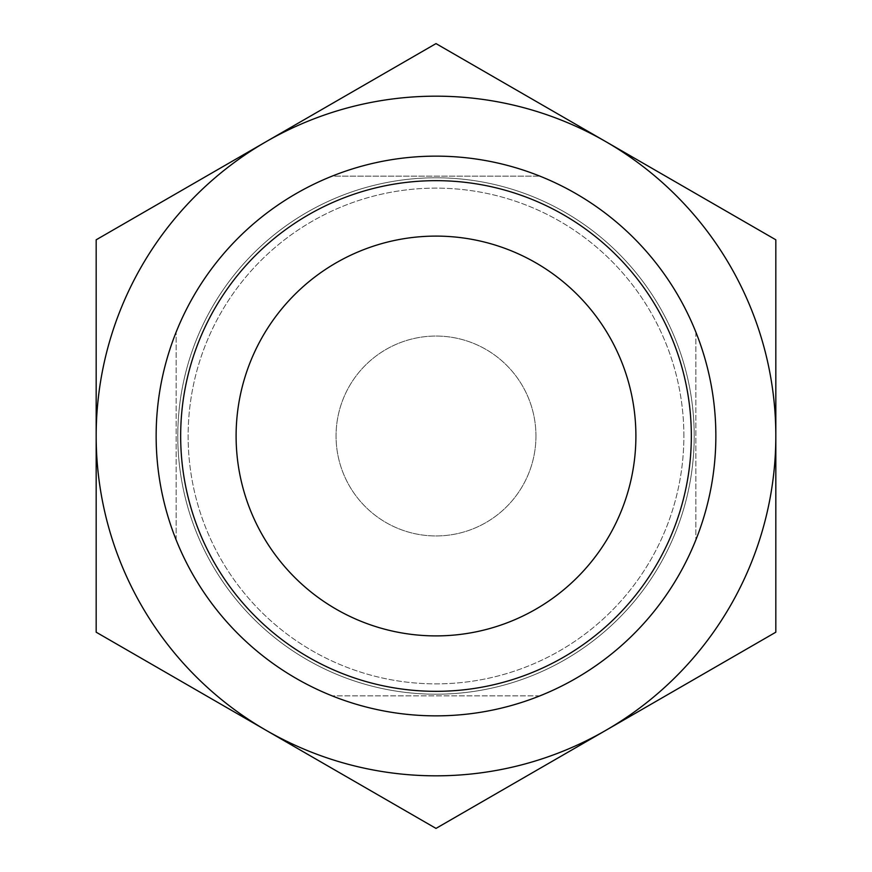 <?xml version="1.0" encoding="UTF-8"?>
<svg xmlns="http://www.w3.org/2000/svg" width="872" height="872" viewBox="0 0 872 872"><rect width="100%" height="100%" fill="white"/><g stroke="black" fill="none" stroke-linecap="round" stroke-linejoin="round"><path stroke-width="0.65" stroke-dasharray="4.36 3.27" d="M683.877 436A247.877 247.877 0 0 0 312.067 221.335A247.877 247.877 0 0 0 312.067 650.665A247.877 247.877 0 0 0 683.877 436A247.877 247.877 0 0 0 312.067 221.335A247.877 247.877 0 0 0 312.067 650.665A247.877 247.877 0 0 0 683.877 436M332.134 176.133A279.858 279.858 0 0 0 332.134 695.867A279.858 279.858 0 0 0 695.867 332.134A279.858 279.858 0 0 0 332.134 176.133L539.866 176.133L332.134 176.133M695.867 332.134L695.867 539.866L695.867 332.134M539.866 695.867L332.134 695.867L539.866 695.867M176.133 539.866L176.133 332.134L176.133 539.866M535.953 436A99.953 99.953 0 0 0 386.024 349.443A99.953 99.953 0 0 0 386.024 522.557A99.953 99.953 0 0 0 535.953 436A99.953 99.953 0 0 0 386.024 349.443A99.953 99.953 0 0 0 386.024 522.557A99.953 99.953 0 0 0 535.953 436M635.895 436A199.895 199.895 0 0 0 336.047 262.886A199.895 199.895 0 0 0 336.047 609.114A199.895 199.895 0 0 0 635.895 436M775.829 436L775.829 632.2L605.909 730.3A339.829 339.829 0 0 0 605.909 141.7L775.829 239.8L775.829 632.2L436 828.4L266.091 730.3A339.829 339.829 0 0 0 775.829 436A339.829 339.829 0 0 0 266.091 141.7A339.829 339.829 0 0 0 266.091 730.3L96.171 632.2L96.171 239.8L436 43.6L775.829 239.8L775.829 436A339.829 339.829 0 0 0 266.091 141.7A339.829 339.829 0 0 0 266.091 730.3A339.829 339.829 0 0 0 605.909 730.3L436 828.4L96.171 632.2L96.171 239.8L266.091 141.7L96.171 239.8L96.171 436A339.829 339.829 0 0 0 605.909 730.3A339.829 339.829 0 0 0 775.829 436L775.829 239.8L605.909 141.7A339.829 339.829 0 0 0 96.171 436L96.171 632.2L436 828.4L775.829 632.2L775.829 436M156.143 436A279.858 279.858 0 0 0 575.934 678.362A279.858 279.858 0 0 0 575.934 193.639A279.858 279.858 0 0 0 156.143 436A279.858 279.858 0 0 0 575.934 678.362A279.858 279.858 0 0 0 575.934 193.639A279.858 279.858 0 0 0 156.143 436A279.858 279.858 0 0 0 575.934 678.362A279.858 279.858 0 0 0 575.934 193.639A279.858 279.858 0 0 0 156.143 436A279.858 279.858 0 0 0 575.934 678.362A279.858 279.858 0 0 0 575.934 193.639A279.858 279.858 0 0 0 156.143 436M177.79 436A258.21 258.21 0 0 0 565.1 659.614A258.21 258.21 0 0 0 565.1 212.387A258.21 258.21 0 0 0 177.79 436A258.21 258.21 0 0 0 565.1 659.614A258.21 258.21 0 0 0 565.1 212.387A258.21 258.21 0 0 0 177.79 436A258.21 258.21 0 0 0 565.1 659.614A258.21 258.21 0 0 0 565.1 212.387A258.21 258.21 0 0 0 177.79 436A258.21 258.21 0 0 0 565.1 659.614A258.21 258.21 0 0 0 565.1 212.387A258.21 258.21 0 0 0 177.79 436M266.091 141.7L436 43.6L605.909 141.7L436 43.6L266.091 141.7"/><path stroke-width="1.31" d="M715.858 436A279.858 279.858 0 0 0 296.066 193.639A279.858 279.858 0 0 0 296.066 678.362A279.858 279.858 0 0 0 715.858 436M691.333 436A255.333 255.333 0 0 0 308.339 214.872A255.333 255.333 0 0 0 308.339 657.128A255.333 255.333 0 0 0 691.333 436M635.895 436A199.895 199.895 0 0 0 436 236.105A199.895 199.895 0 0 0 236.105 436A199.895 199.895 0 0 0 436 635.895A199.895 199.895 0 0 0 635.895 436M266.091 141.7L96.171 239.8L96.171 436A339.829 339.829 0 0 0 605.909 730.3A339.829 339.829 0 0 0 605.909 141.7A339.829 339.829 0 0 0 96.171 436L96.171 632.2L436 828.4L775.829 632.2L775.829 239.8L436 43.6L266.091 141.7"/></g></svg>
